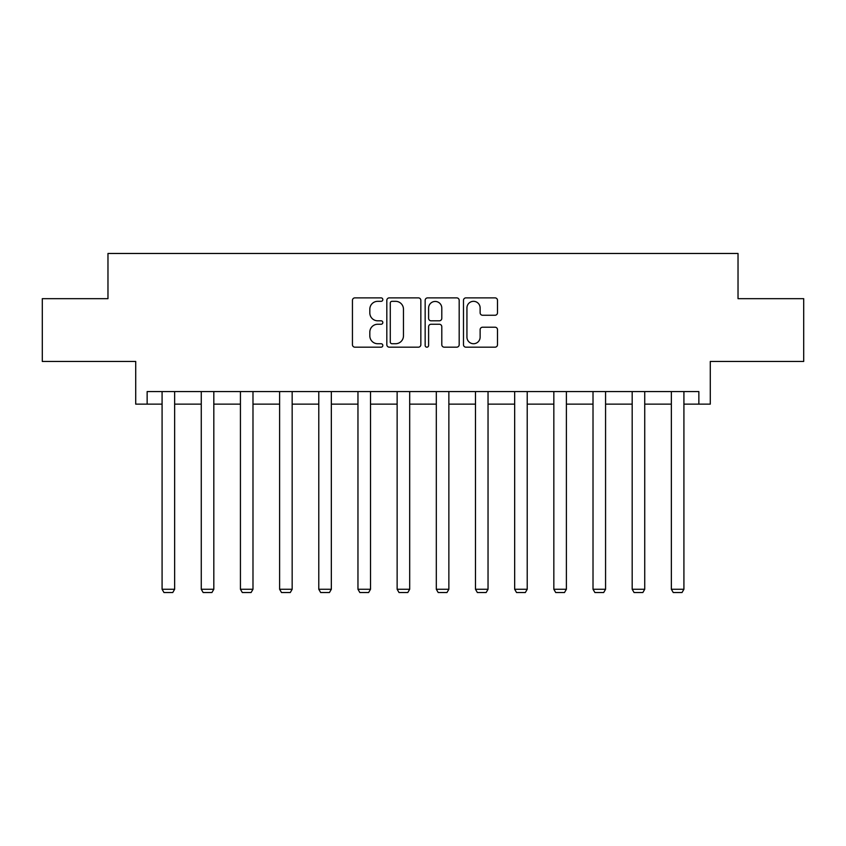 <?xml version="1.0" encoding="UTF-8"?>
<svg xmlns="http://www.w3.org/2000/svg" width="846" height="846" viewBox="0 0 846 846"><rect width="100%" height="100%" fill="white"/><g stroke="black" fill="none" stroke-linecap="round" stroke-linejoin="round"><path stroke-width="1.27" d="M382.826 299.6A1.724 1.724 0 0 0 381.091 297.877L354.908 297.877A2.464 2.464 0 0 0 352.444 300.341L352.444 344.713A2.464 2.464 0 0 0 354.908 347.177L381.091 347.177A1.724 1.724 0 0 0 382.826 345.454A1.724 1.724 0 0 0 381.091 343.73L377.707 343.73A7.889 7.889 0 0 1 369.818 335.841L369.818 332.14A7.889 7.889 0 0 1 377.707 324.251L381.091 324.251A1.724 1.724 0 0 0 382.826 322.527A1.724 1.724 0 0 0 381.091 320.803L377.707 320.803A7.889 7.889 0 0 1 369.818 312.914L369.818 309.213A7.889 7.889 0 0 1 377.707 301.324L381.091 301.324A1.724 1.724 0 0 0 382.826 299.6M147.141 404.145L147.141 391.582L698.859 391.582L698.859 404.145L710.28 404.145L710.28 361.454L803.7 361.454L803.7 298.67L738.029 298.67L738.029 253.472L107.971 253.472L107.971 298.67L42.3 298.67L42.3 361.454L135.72 361.454L135.72 404.145L162.083 404.145M495.037 315.251A2.464 2.464 0 0 0 497.501 312.787L497.501 300.341A2.464 2.464 0 0 0 495.037 297.877L465.956 297.877A2.464 2.464 0 0 0 463.481 300.341L463.481 344.713A2.464 2.464 0 0 0 465.956 347.177L495.037 347.177A2.464 2.464 0 0 0 497.501 344.713L497.501 329.676A2.464 2.464 0 0 0 495.037 327.212L482.59 327.212A2.464 2.464 0 0 0 480.126 329.676L480.126 337.131A6.599 6.599 0 0 1 473.527 343.73A6.599 6.599 0 0 1 466.939 337.131L466.939 307.923A6.599 6.599 0 0 1 473.527 301.324A6.599 6.599 0 0 1 480.126 307.923L480.126 312.787A2.464 2.464 0 0 0 482.59 315.251L495.037 315.251M420.843 300.341A2.464 2.464 0 0 0 418.379 297.877L389.287 297.877A2.464 2.464 0 0 0 386.823 300.341L386.823 344.713A2.464 2.464 0 0 0 389.287 347.177L418.379 347.177A2.464 2.464 0 0 0 420.843 344.713L420.843 300.341M427.621 297.877L456.713 297.877A2.464 2.464 0 0 1 459.177 300.341L459.177 344.713A2.464 2.464 0 0 1 456.713 347.177L444.256 347.177A2.464 2.464 0 0 1 441.792 344.713L441.792 326.715A2.464 2.464 0 0 0 439.328 324.251L431.069 324.251A2.464 2.464 0 0 0 428.605 326.715L428.605 345.454A1.724 1.724 0 0 1 426.881 347.177A1.724 1.724 0 0 1 425.157 345.454L425.157 300.341A2.464 2.464 0 0 1 427.621 297.877M174.646 404.145L201.263 404.145M213.816 404.145L240.433 404.145M252.986 404.145L279.614 404.145M292.166 404.145L318.783 404.145M331.336 404.145L357.964 404.145M370.516 404.145L397.134 404.145M409.686 404.145L436.314 404.145M448.866 404.145L475.484 404.145M488.036 404.145L514.664 404.145M527.217 404.145L553.834 404.145M566.386 404.145L593.014 404.145M605.567 404.145L632.184 404.145M644.737 404.145L671.354 404.145M683.917 404.145L698.859 404.145M392.005 301.324A1.724 1.724 0 0 0 390.281 303.058L390.281 341.995A1.724 1.724 0 0 0 392.005 343.73L395.579 343.73A7.889 7.889 0 0 0 403.468 335.841L403.468 309.213A7.889 7.889 0 0 0 395.579 301.324L392.005 301.324M441.792 308.05A6.599 6.599 0 0 0 435.204 301.451A6.599 6.599 0 0 0 428.605 308.05L428.605 318.339A2.464 2.464 0 0 0 431.069 320.803L439.328 320.803A2.464 2.464 0 0 0 441.792 318.339L441.792 308.05M174.646 391.582L174.646 589.271L162.083 589.271L162.083 391.582M174.646 589.271L172.753 592.528L163.965 592.528L162.083 589.271M213.816 391.582L213.816 589.271L201.263 589.271L201.263 391.582M213.816 589.271L211.934 592.528L203.146 592.528L201.263 589.271M252.986 391.582L252.986 589.271L240.433 589.271L240.433 391.582M252.986 589.271L251.103 592.528L242.316 592.528L240.433 589.271M292.166 391.582L292.166 589.271L279.614 589.271L279.614 391.582M292.166 589.271L290.284 592.528L281.496 592.528L279.614 589.271M331.336 391.582L331.336 589.271L318.783 589.271L318.783 391.582M331.336 589.271L329.454 592.528L320.666 592.528L318.783 589.271M370.516 391.582L370.516 589.271L357.964 589.271L357.964 391.582M370.516 589.271L368.634 592.528L359.846 592.528L357.964 589.271M409.686 391.582L409.686 589.271L397.134 589.271L397.134 391.582M409.686 589.271L407.804 592.528L399.016 592.528L397.134 589.271M448.866 391.582L448.866 589.271L436.314 589.271L436.314 391.582M448.866 589.271L446.984 592.528L438.196 592.528L436.314 589.271M488.036 391.582L488.036 589.271L475.484 589.271L475.484 391.582M488.036 589.271L486.154 592.528L477.366 592.528L475.484 589.271M527.217 391.582L527.217 589.271L514.664 589.271L514.664 391.582M527.217 589.271L525.334 592.528L516.546 592.528L514.664 589.271M566.386 391.582L566.386 589.271L553.834 589.271L553.834 391.582M566.386 589.271L564.504 592.528L555.716 592.528L553.834 589.271M605.567 391.582L605.567 589.271L593.014 589.271L593.014 391.582M605.567 589.271L603.684 592.528L594.897 592.528L593.014 589.271M644.737 391.582L644.737 589.271L632.184 589.271L632.184 391.582M644.737 589.271L642.854 592.528L634.066 592.528L632.184 589.271M683.917 391.582L683.917 589.271L671.354 589.271L671.354 391.582M683.917 589.271L682.035 592.528L673.247 592.528L671.354 589.271"/></g></svg>
